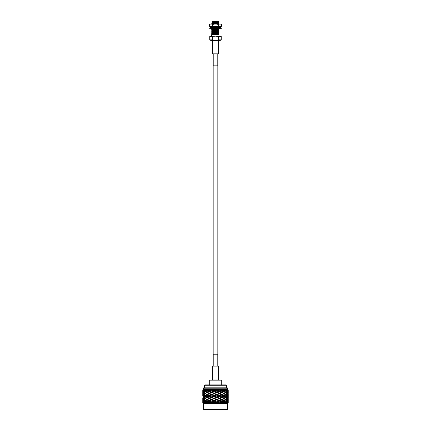 <?xml version="1.0" encoding="UTF-8"?>
<svg xmlns="http://www.w3.org/2000/svg" width="431" height="431" viewBox="0 0 431 431"><rect width="100%" height="100%" fill="white"/><g stroke="black" fill="none" stroke-linecap="round" stroke-linejoin="round"><path stroke-width="0.65" d="M210.538 24.093L209.509 24.454L210.226 24.093L220.774 24.093L221.491 24.454L221.491 26.286L220.462 26.641L216.448 26.641L219.519 26.641L218.495 26.286L211.481 26.641L214.552 26.641L212.505 26.286L212.505 24.454L211.481 24.093M209.509 24.454L209.509 26.286L210.538 26.641L212.505 26.286M214.552 24.093L212.505 24.454M219.519 24.093L218.495 24.454L218.495 26.286M218.495 24.454L216.448 24.093M221.491 24.454L220.462 24.093M220.521 27.735L210.479 27.735M211.756 27.735L212.677 27.735M218.323 27.735L219.072 27.735M215.5 28.424L209.008 28.23L221.992 28.23L215.5 28.424M218.108 28.952L218.108 28.484L212.892 28.726L212.892 28.424L212.892 29.157M218.108 30.289L218.108 30.763L212.892 30.574L212.892 30.967L212.892 30.213M218.108 32.788L216.394 32.788L218.108 32.788M218.98 22.649L212.1 22.568L211.551 23.118L212.515 23.484M218.975 22.865L211.551 23.123M218.975 36.059L218.975 35.04L211.529 35.04L211.529 36.059M216.583 33.774L218.943 33.941L211.529 34.706L218.975 34.475L211.777 35.04M211.529 34.706L211.842 35.04M216.583 34.97L218.28 35.04M216.583 32.869L218.948 33.047L211.535 33.79L218.975 33.57L211.529 33.952L214.417 34.135M216.583 34.216L218.937 34.329M216.583 34.065L218.975 34.324M218.108 32.039L212.057 32.589L211.529 32.896L218.975 32.519L211.529 33.047L214.417 33.23M216.583 33.316L218.937 33.424M212.063 32.971L214.417 33.079M216.583 33.165L218.975 33.419M218.485 31.167L212.057 31.684L211.535 31.986L218.975 31.614L212.892 32.266M218.108 32.47L218.937 32.519M212.063 32.066L212.892 32.115M218.108 32.32L218.975 32.519M218.108 30.235L211.529 31.091L218.975 30.86L212.892 31.366M218.108 31.565L218.937 31.619M212.063 31.167L212.892 31.215M218.108 31.42L218.975 31.614M218.975 29.96L212.892 30.461M218.108 30.666L218.937 30.714M218.108 29.61L218.975 29.809L211.535 30.181L212.892 30.741M212.063 30.262L212.892 30.31M218.108 30.515L218.975 30.709M218.975 29.055L212.892 29.556M218.108 29.761L218.937 29.809M218.108 28.705L218.975 28.904L211.535 29.276L212.892 29.836M212.063 29.356L212.892 29.405M212.558 28.424L211.535 28.538L212.892 28.656M212.063 28.457L212.892 28.505M218.485 26.647L211.529 27.476L218.975 27.245L212.596 27.735M212.063 27.552L212.892 27.6M212.149 26.641L212.892 26.846M212.063 26.647L212.892 26.695M211.529 24.012L218.975 23.484L211.529 24.012L212.057 24.319M212.063 23.937L212.542 23.969M218.458 23.301L218.975 23.339M218.458 23.452L218.937 23.484M218.555 22.886L212.052 23.56M218.458 23.786L215.306 24.093M218.555 26.641L212.892 27.126M218.975 27.465L214.724 27.735M218.786 28.424L212.892 28.936M218.975 29.27L212.052 29.734L212.892 29.987M218.975 30.175L212.057 30.649M218.108 30.984L212.515 31.619M218.975 31.98L212.515 32.519M218.021 32.788L212.515 33.424M217.343 33.656L218.943 33.812L212.515 34.329M217.343 34.561L218.943 34.712L213.086 35.04M218.458 23.032L211.535 23.856M218.458 23.931L218.948 24.012L218.382 24.093M212.057 27.164L212.892 27.277M218.485 27.552L218.021 27.735M218.485 28.457L212.892 29.087M218.108 29.33L211.535 30.181M212.052 30.639L212.892 30.892M211.529 31.091L212.052 31.695M211.529 32.896L212.052 33.499M211.535 33.957L212.052 34.405L213.657 34.55M216.583 34.674L218.948 34.852L216.421 35.04M218.598 36.576L215.5 36.15L209.778 36.576L209.773 39.867L210.754 40.385L220.246 40.385L221.227 39.867L221.222 36.576L218.598 36.576L218.598 39.867L221.227 39.867L221.227 36.576L220.246 36.059L210.754 36.059L209.773 36.576L209.773 39.867L212.402 39.867L211.75 40.223M218.9 22.568L218.9 21.679L212.1 21.679L212.1 22.568M218.9 21.679L212.1 21.679M212.402 36.576L212.402 39.867L215.5 40.293L218.598 39.867M218.124 36.576L218.124 39.867M212.876 36.576L212.876 39.867M212.542 23.484L212.542 23.058M218.458 23.667L218.458 24.093L212.542 24.093M212.892 32.492L212.892 32.018L212.892 32.492M212.892 31.587L212.892 31.118L212.892 31.587M212.892 30.062L212.892 29.308M212.892 27.352L212.892 26.641L212.892 27.352M217.79 366.043L213.21 366.043L213.21 354.217L217.79 354.217L217.79 366.043L218.619 366.873L212.381 366.873L212.381 379.668M213.21 54.01L217.79 54.01L217.79 65.841L213.21 65.841L213.21 54.01L212.381 53.185L218.619 53.185L218.619 40.385M219.212 379.926L211.788 379.926M202.775 401.202L202.775 402.651L202.979 401.924L203.049 398.675L203.723 399.397L204.569 399.397M202.78 402.769L203.049 402.048L203.723 402.769L202.775 402.769L203.346 403.341L227.654 403.341L227.654 409.067L203.346 409.067L203.728 409.45L227.272 409.45L227.654 409.067M202.979 401.924L203.874 401.202L204.984 401.924L205.824 401.924M227.277 390.12L227.951 390.842L228.225 390.12L226.965 390.12L225.796 390.842L224.298 390.12L226.965 390.12M228.021 390.96L228.225 390.238L228.225 391.682L228.021 390.96L227.126 390.238L226.016 390.96L225.176 390.96M228.225 393.616L228.225 395.06L227.951 392.77L227.277 393.492L227.951 394.214L228.112 393.912L228.112 391.386L227.951 391.084L227.277 391.806L227.951 392.528L228.204 391.687M226.016 390.96L227.126 391.682L227.864 390.96M227.277 391.806L226.431 391.806M228.021 392.646L227.126 391.924L226.016 392.646L225.176 392.646M228.021 394.333L227.126 393.616L226.016 394.333L225.176 394.333M224.298 391.806L225.796 392.528L226.965 391.806L225.796 391.084L223.506 391.806M222.191 390.96L224.018 391.682L225.569 390.96L224.018 390.238L221.48 390.96M227.277 393.492L226.431 393.492M226.016 392.646L227.126 393.374L227.864 392.646M219.794 391.806L221.863 391.084L223.727 391.806L221.863 392.528L216.831 390.842L219.067 390.12L221.863 390.842L224.298 390.12M219.794 393.492L221.863 392.77L223.727 393.492L221.863 394.214L214.25 391.806L217.208 390.96M228.225 398.675L228.225 400.119L227.951 397.829L227.277 398.551L227.951 399.273L228.112 398.971L228.112 396.445L227.951 396.143L227.277 396.865L227.951 397.587L228.225 395.297L228.225 396.741M227.277 395.179L227.951 394.457L227.951 395.9L227.277 395.179L226.431 395.179M226.016 394.333L227.126 395.06L227.864 394.333M222.191 392.646L224.018 393.374L225.569 392.646L224.018 391.924L221.48 392.646M224.298 393.492L225.796 392.77L226.965 393.492L225.796 394.214L223.506 393.492M228.021 396.024L227.126 395.297L226.016 396.024L225.176 396.024M219.794 395.179L221.863 394.457L223.727 395.179L221.863 395.9L214.25 393.492L221.529 390.96L219.433 390.238M219.433 391.682L220.882 391.192M219.794 396.865L221.863 396.143L223.727 396.865L221.863 397.587L211.804 394.333L214.25 393.492L211.804 392.646L214.552 391.806M228.021 397.711L227.126 396.983L226.016 397.711L225.176 397.711M224.298 395.179L225.796 395.9L226.965 395.179L225.796 394.457L223.506 395.179M222.191 394.333L224.018 393.616L225.569 394.333L224.018 395.06L221.48 394.333M219.433 393.374L221.529 392.646L214.25 390.12L211.804 390.96L214.25 390.12M216.831 394.214L220.882 392.878M227.277 396.865L226.431 396.865M226.016 396.024L227.126 396.741L227.864 396.024M219.794 398.551L221.863 397.829L223.727 398.551L221.863 399.273L209.471 395.179L211.804 394.333L209.471 393.492L211.804 392.646L209.471 391.806L213.792 390.12L219.067 390.12M217.208 392.646L219.433 391.924M216.831 392.528L219.067 391.806L220.882 392.42M211.206 392.646L209.137 391.924L207.273 392.646L209.137 393.374L213.792 391.806L211.933 392.646M202.775 391.084L202.775 392.528L202.979 390.12L203.874 390.842L204.984 390.12L206.982 390.842L208.809 390.12L213.792 390.12M211.206 390.96L209.137 391.682L207.273 390.96L209.137 390.238L211.804 390.96L210.118 391.574M227.277 398.551L226.431 398.551M226.016 397.711L227.126 398.433L227.864 397.711M224.298 396.865L225.796 396.143L226.965 396.865L225.796 397.587L223.506 396.865M222.191 396.024L224.018 396.741L225.569 396.024L224.018 395.297L221.48 396.024M219.433 395.06L221.529 394.333L216.75 392.646L214.552 393.492M216.831 395.9L220.882 394.564M214.169 395.06L219.196 393.492L220.882 394.106M217.208 394.333L219.433 393.616M228.021 399.397L227.126 398.675L226.016 399.397L225.176 399.397M214.169 393.374L216.75 392.646L209.471 390.12M211.567 394.214L214.25 393.492L211.804 392.646L210.118 393.261M208.809 391.806L206.982 392.528L205.431 391.806L206.982 391.084L209.52 391.806M206.702 390.96L205.204 390.238L204.035 390.96L205.204 391.682L207.494 390.96M228.021 401.083L228.225 400.361L228.225 401.805L228.021 401.083L227.126 400.361L226.016 401.083L225.176 401.083M227.277 400.237L227.951 400.959L227.951 399.515L227.277 400.237L226.431 400.237M224.298 398.551L225.796 399.273L226.965 398.551L225.796 397.829L223.506 398.551M222.191 397.711L224.018 396.983L225.569 397.711L224.018 398.433L221.48 397.711M214.169 396.741L219.196 395.179L217.208 396.024M211.206 396.024L209.137 395.297L207.273 396.024L209.137 396.741L214.552 395.179M219.794 400.237L221.863 399.515L223.727 400.237L221.863 400.959L214.25 398.551L221.529 396.024L219.433 395.297M219.433 396.741L220.882 396.251M226.016 399.397L227.126 400.119L227.864 399.397M227.654 403.341L228.225 402.769L228.112 401.503L227.951 401.202L227.277 401.924L227.951 402.651L228.204 401.805M220.882 395.793L214.25 393.492L211.933 394.333M211.206 394.333L209.137 395.06L207.273 394.333L209.137 393.616L211.804 394.333L210.118 394.952M208.809 393.492L206.982 392.77L205.431 393.492L206.982 394.214L209.52 393.492M206.702 392.646L205.204 393.374L204.035 392.646L205.204 391.924L207.494 392.646M202.979 391.806L203.874 392.528L204.984 391.806L205.824 391.806M203.723 390.96L203.049 391.682L203.049 390.238L203.723 390.96L204.569 390.96M227.277 401.924L226.431 401.924M226.016 401.083L227.126 401.805L227.864 401.083M224.298 400.237L225.796 399.515L226.965 400.237L225.796 400.959L223.506 400.237M222.191 399.397L224.018 400.119L225.569 399.397L224.018 398.675L221.48 399.397M219.794 401.924L221.863 401.202L223.727 401.924L221.863 402.651L214.25 400.237L221.529 397.711L216.75 396.024L214.552 396.865M219.433 398.433L220.882 397.937M216.831 402.651L219.196 401.924L216.75 402.769L211.804 401.083L214.25 400.237L211.804 399.397L214.25 398.551L211.567 397.587L216.75 396.024L214.25 395.179L211.933 396.024M211.206 397.711L209.137 396.983L207.273 397.711L209.137 398.433L211.804 397.711L209.471 396.865L214.25 395.179L210.118 393.724M217.208 397.711L219.433 396.983M216.831 397.587L219.067 396.865L220.882 397.479M203.136 391.806L203.874 391.084L204.984 391.806M208.809 395.179L206.982 395.9L205.431 395.179L206.982 394.457L209.52 395.179M206.702 394.333L205.204 393.616L204.035 394.333L205.204 395.06L207.494 394.333M202.775 396.143L202.979 393.492L203.874 392.77L204.984 393.492L205.824 393.492M203.723 392.646L203.049 391.924L203.049 393.374L203.723 392.646L204.569 392.646M226.016 402.769L227.126 402.048L227.864 402.769L222.191 402.769L224.018 402.048L225.569 402.769M224.298 401.924L225.796 402.651L226.965 401.924L225.796 401.202L223.506 401.924M222.191 401.083L224.018 400.361L225.569 401.083L224.018 401.805L221.48 401.083M216.831 399.273L219.196 398.551L217.208 399.397M211.567 402.651L214.25 401.924L211.804 402.769L209.471 401.924L211.804 401.083L209.471 400.237L211.804 399.397L209.471 398.551L211.933 397.711M214.169 398.433L216.75 397.711L211.804 396.024L210.118 396.633M216.75 402.769L214.25 401.924L221.529 399.397L216.75 397.711L214.552 398.551M219.433 400.119L220.882 399.623M203.136 393.492L203.874 394.214L204.984 393.492M206.702 396.024L205.204 396.741L204.035 396.024L205.204 395.297L207.494 396.024M202.979 395.179L203.874 395.9L204.984 395.179L205.824 395.179M203.723 394.333L203.049 395.06L203.049 393.616L203.723 394.333L204.569 394.333M222.191 402.769L219.196 401.924L221.529 401.083L216.75 399.397L214.552 400.237M219.433 401.805L220.882 401.309M214.169 400.119L216.75 399.397L214.25 398.551L211.933 399.397M211.567 399.273L214.25 398.551L211.804 397.711L210.118 398.325M208.809 396.865L206.982 396.143L205.431 396.865L206.982 397.587L209.52 396.865M217.208 401.083L219.433 400.361M216.831 400.959L219.067 400.237L220.882 400.852M203.136 395.179L203.874 394.457L204.984 395.179M202.979 396.865L203.874 396.143L204.984 396.865L205.824 396.865M203.723 396.024L203.049 395.297L203.049 396.741L203.723 396.024L204.569 396.024M221.529 402.769L217.208 402.769L219.433 402.048L216.75 401.083L214.552 401.924M211.206 401.083L209.137 400.361L207.273 401.083L209.137 401.805L213.792 400.237L211.933 401.083M208.809 398.551L206.982 397.829L205.431 398.551L206.982 399.273L209.52 398.551M211.206 399.397L209.137 400.119L207.273 399.397L209.137 398.675L211.804 399.397L210.118 400.011M206.702 397.711L205.204 396.983L204.035 397.711L205.204 398.433L207.494 397.711M214.169 401.805L216.75 401.083L210.118 398.783M203.136 396.865L203.874 397.587L204.984 396.865M203.723 397.711L203.049 398.433L203.049 396.983L203.723 397.711L204.569 397.711M217.208 402.769L211.933 402.769L214.25 401.924L211.804 401.083L210.118 401.697M206.702 399.397L205.204 398.675L204.035 399.397L205.204 400.119L207.494 399.397M208.809 400.237L206.982 400.959L205.431 400.237L206.982 399.515L209.52 400.237M203.723 399.397L203.049 400.119L202.979 398.551L203.874 399.273L204.984 398.551L205.824 398.551M203.136 398.551L203.874 397.829L204.984 398.551M207.273 402.769L209.137 402.048L211.206 402.769L204.035 402.769L205.204 402.048L206.702 402.769M208.809 401.924L206.982 401.202L205.431 401.924L206.982 402.651L209.52 401.924M202.979 400.237L203.874 400.959L204.984 400.237L205.824 400.237M206.702 401.083L205.204 401.805L204.035 401.083L205.204 400.361L207.494 401.083M203.136 400.237L203.874 399.515L204.984 400.237M203.723 401.083L203.049 400.361L203.049 401.805L203.723 401.083L204.569 401.083M203.136 401.924L203.874 402.651L204.984 401.924M203.728 387.814L227.272 387.814L227.654 388.196L203.346 388.196L203.728 387.814M227.654 388.196L227.654 389.543L203.346 389.543L203.346 388.196M203.346 389.543L202.979 390.12M203.136 390.12L204.984 390.12M205.431 390.12L208.809 390.12M219.794 390.12L223.727 390.12M211.933 402.769L211.206 402.769M204.035 402.769L203.723 402.769M213.792 398.551L211.567 397.829M216.448 397.711L214.169 396.983M219.067 396.865L216.831 396.143M211.567 397.587L210.118 397.096M213.792 396.865L211.567 396.143M216.448 396.024L214.169 395.297M219.067 395.179L216.831 394.457M211.567 395.9L210.118 395.405M213.792 395.179L211.567 394.457M216.448 394.333L214.169 393.616M219.067 393.492L216.831 392.77M202.979 398.551L202.775 397.829L202.775 399.273M213.792 393.492L211.567 392.77M216.448 392.646L214.169 391.924M219.067 391.806L216.831 391.084M220.882 390.734L219.196 390.12M211.567 392.528L210.118 392.032M213.792 391.806L211.567 391.084M214.169 391.682L211.933 390.96M216.448 390.96L214.169 390.238M216.831 390.842L214.552 390.12M211.567 390.842L210.118 390.346M202.979 393.492L202.775 392.77L202.775 394.214M220.882 402.538L219.433 402.048M216.448 402.769L214.169 402.048M219.067 401.924L216.831 401.202M213.792 401.924L211.567 401.202M216.448 401.083L214.169 400.361M219.067 400.237L216.831 399.515M220.882 399.165L219.433 398.675M211.804 402.769L210.118 402.155M211.567 400.959L210.118 400.469M213.792 400.237L211.567 399.515M216.448 399.397L214.169 398.675M219.067 398.551L216.831 397.829M204.364 387.814L204.364 385.271L226.636 385.271L226.636 387.814M221.733 380.18L209.267 380.18L221.733 380.18L221.733 384.888M209.267 380.18L209.267 384.888M204.364 385.271L204.747 384.888L226.253 384.888L226.636 385.271M221.992 28.23L221.992 27.923L209.008 27.923L209.008 28.23M209.509 26.286L210.226 26.641M220.774 26.641L221.491 26.286M218.108 30.913L218.108 31.668L218.108 30.913M218.108 31.819L218.108 32.567L218.108 31.819M211.529 28.424L212.057 28.839M211.529 27.476L212.057 27.934M211.529 26.641L212.057 27.034M211.535 32.153L212.057 32.454M212.052 28.829L211.535 29.276M214.417 32.864L214.417 33.322M214.417 33.763L214.417 34.221M214.417 34.669L214.417 35.04M216.583 32.788L216.583 33.225M216.583 33.683L216.583 34.13M216.583 34.588L216.583 35.035M218.458 23.516L218.458 22.891M218.108 29.858L218.108 29.383M218.619 366.873L218.619 379.668M213.21 366.043L212.381 366.873M212.381 53.185L212.381 40.385M217.79 54.01L218.619 53.185M203.346 403.341L203.346 409.067M227.654 389.543L228.225 390.12M202.775 400.959L202.775 399.515M202.775 395.9L202.775 394.457M228.225 402.769L228.225 402.048M202.775 390.842L202.775 390.12M228.225 398.433L228.225 396.983M228.225 393.374L228.225 391.924M213.846 65.841L213.846 354.217M217.154 65.841L217.154 354.217"/></g></svg>
